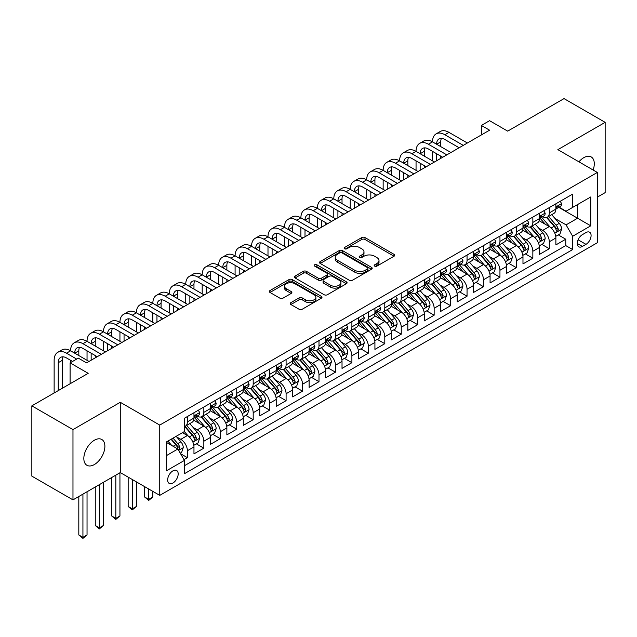 <?xml version="1.0" encoding="UTF-8"?>
<svg xmlns="http://www.w3.org/2000/svg" width="637" height="637" viewBox="0 0 637 637"><rect width="100%" height="100%" fill="white"/><g stroke="black" fill="none" stroke-linecap="round" stroke-linejoin="round"><path stroke-width="0.96" d="M374.644 266.123A1.6 0.924 0 0 0 376.905 266.123L394.056 256.217A2.285 1.322 0 0 0 394.725 255.286A2.285 1.322 0 0 0 394.056 254.354L364.993 237.569A2.285 1.322 0 0 0 361.768 237.569L344.609 247.475A1.6 0.924 0 0 0 344.139 248.127A1.6 0.924 0 0 0 344.609 248.78A1.6 0.924 0 0 0 346.87 248.78L349.092 247.498A7.31 4.22 0 0 1 359.427 247.498L361.848 248.9A7.31 4.22 0 0 1 363.99 251.886A7.31 4.22 0 0 1 361.848 254.864L359.626 256.146A1.6 0.924 0 0 0 359.157 256.799A1.6 0.924 0 0 0 359.626 257.452A1.6 0.924 0 0 0 361.888 257.452L364.109 256.17A7.31 4.22 0 0 1 374.445 256.17L376.865 257.571A7.31 4.22 0 0 1 378.999 260.557A7.31 4.22 0 0 1 376.865 263.535L374.644 264.817A1.6 0.924 0 0 0 374.174 265.47A1.6 0.924 0 0 0 374.644 266.123L374.644 264.817M94.364 464.548A14.89 8.6 120 0 0 104.086 451.426A14.89 8.6 120 0 0 101.809 439.498A14.89 8.6 120 0 0 94.364 440.231A14.89 8.6 120 0 0 84.633 453.353A14.89 8.6 120 0 0 86.919 465.289A14.89 8.6 120 0 0 94.364 464.548M593.119 170.015A14.89 8.6 120 0 0 591.208 156.941A14.89 8.6 120 0 0 583.763 157.681A14.89 8.6 120 0 0 578.937 161.822M172.914 483.021A7.445 4.3 120 0 0 177.779 476.46A7.445 4.3 120 0 0 176.632 470.496A7.445 4.3 120 0 0 172.914 470.862A7.445 4.3 120 0 0 168.049 477.424A7.445 4.3 120 0 0 169.187 483.387A7.445 4.3 120 0 0 172.914 483.021M290.878 302.647A2.285 1.322 0 0 0 290.209 303.578A2.285 1.322 0 0 0 290.878 304.51L299.032 309.216A2.285 1.322 0 0 0 302.264 309.216L321.319 298.22A2.285 1.322 0 0 0 321.988 297.28A2.285 1.322 0 0 0 321.319 296.348L292.248 279.571A2.285 1.322 0 0 0 289.023 279.571L269.969 290.568A2.285 1.322 0 0 0 269.3 291.507A2.285 1.322 0 0 0 269.969 292.439L279.818 298.124A2.285 1.322 0 0 0 283.051 298.124L291.205 293.418A2.285 1.322 0 0 0 291.873 292.487A2.285 1.322 0 0 0 291.205 291.547L286.316 288.728A6.107 3.527 0 0 1 284.524 286.236A6.107 3.527 0 0 1 288.298 282.979A6.107 3.527 0 0 1 294.955 283.744L314.089 294.788A6.107 3.527 0 0 1 315.88 297.28A6.107 3.527 0 0 1 312.106 300.545A6.107 3.527 0 0 1 305.449 299.78L302.264 297.933A2.285 1.322 0 0 0 299.032 297.933L290.878 302.647L290.878 304.51M597.339 197.144L605.15 192.629L605.15 122.352L564.024 98.608L507.681 131.134L489.582 120.688L481.357 125.433L489.582 130.187L86.544 362.875L78.319 358.129L70.094 362.875L70.094 383.769M72.976 429.601L72.976 499.878L120.274 472.574L120.274 402.289L72.976 429.601L31.85 405.857L88.193 373.322L70.094 362.875M120.274 402.289L159.752 425.086L597.339 172.452L597.339 242.729L159.752 495.371L159.752 425.086M605.15 122.352L557.853 149.655L597.339 172.452M349.251 280.224A2.285 1.322 0 0 0 352.484 280.224L371.53 269.22A2.285 1.322 0 0 0 372.199 268.288A2.285 1.322 0 0 0 371.53 267.357L342.467 250.58A2.285 1.322 0 0 0 339.242 250.58L320.188 261.576A2.285 1.322 0 0 0 319.519 262.508A2.285 1.322 0 0 0 320.188 263.439L349.251 280.224M315.251 266.465A1.6 0.924 0 0 1 316.876 266.696L316.876 264.793L346.424 281.857A2.285 1.322 0 0 1 347.093 282.788A2.285 1.322 0 0 1 346.424 283.72L327.37 294.724A2.285 1.322 0 0 1 324.145 294.724L295.074 277.939L295.074 276.076A2.285 1.322 0 0 0 294.405 277.007A2.285 1.322 0 0 0 295.074 277.939M295.074 276.076L303.228 271.37A2.285 1.322 0 0 1 306.461 271.37L318.245 278.17A2.285 1.322 0 0 0 321.478 278.17L326.885 275.049A2.285 1.322 0 0 0 327.553 274.117A2.285 1.322 0 0 0 326.885 273.185L314.614 266.099A1.6 0.924 0 0 1 314.145 265.446A1.6 0.924 0 0 1 315.132 264.594A1.6 0.924 0 0 1 316.876 264.793M72.976 499.878L31.85 476.134L31.85 405.857M183.974 459.635L187.389 457.661L180.566 453.719M176.68 436.95L180.812 439.331A9.308 5.375 60 0 1 187.389 450.733L193.966 446.927L193.966 453.863L203.84 448.169L196.355 443.846M193.13 427.451L197.263 429.832A9.308 5.375 60 0 1 203.84 441.234L210.417 437.436L210.417 444.363L220.291 438.67L212.806 434.346M209.581 417.952L213.713 420.34A9.308 5.375 60 0 1 220.291 431.735L226.868 427.937L226.868 434.872L236.741 429.171L229.256 424.847M226.031 408.452L230.164 410.841A9.308 5.375 60 0 1 236.741 422.235L243.318 418.437L243.318 425.373L253.192 419.672L245.707 415.348M242.482 398.961L246.615 401.342A9.308 5.375 60 0 1 253.192 412.736L259.769 408.938L259.769 415.873L269.642 410.172L262.157 405.857M258.933 389.462L263.065 391.843A9.308 5.375 60 0 1 269.642 403.245L276.219 399.439L276.219 406.374L286.093 400.681L278.608 396.357M275.383 379.963L279.516 382.343A9.308 5.375 60 0 1 286.093 393.746L292.67 389.948L292.67 396.875L302.543 391.182L295.058 386.858M291.834 370.463L295.966 372.852A9.308 5.375 60 0 1 302.543 384.246L309.12 380.448L309.12 387.384L318.994 381.682L311.509 377.359M308.284 360.964L312.417 363.353A9.308 5.375 60 0 1 318.994 374.747L325.571 370.949L325.571 377.884L335.444 372.183L327.959 367.86M324.735 351.473L328.867 353.853A9.308 5.375 60 0 1 335.444 365.248L342.021 361.45L342.021 368.385L351.895 362.684L344.41 358.368M341.185 341.973L345.318 344.354A9.308 5.375 60 0 1 351.895 355.757L358.472 351.958L358.472 358.886L368.345 353.193L360.861 348.869M357.636 332.474L361.768 334.855A9.308 5.375 60 0 1 368.345 346.257L374.922 342.459L374.922 349.387L384.796 343.693L377.311 339.37M374.086 322.975L378.219 325.364A9.308 5.375 60 0 1 384.796 336.758L391.373 332.96L391.373 339.895L401.246 334.194L393.762 329.87M390.537 313.476L394.669 315.864A9.308 5.375 60 0 1 401.246 327.259L407.823 323.461L407.823 330.396L417.697 324.695L410.212 320.379M406.987 303.984L411.12 306.365A9.308 5.375 60 0 1 417.697 317.759L424.274 313.961L424.274 320.897L434.147 315.196L426.663 310.88M423.438 294.485L427.57 296.866A9.308 5.375 60 0 1 434.147 308.268L440.724 304.47L440.724 311.397L450.598 305.704L443.113 301.381M439.888 284.986L444.021 287.375A9.308 5.375 60 0 1 450.598 298.769L457.175 294.971L457.175 301.906L467.048 296.205L459.564 291.881M456.339 275.487L460.471 277.875A9.308 5.375 60 0 1 467.048 289.27L473.625 285.472L473.625 292.407L483.499 286.706L476.014 282.382M472.789 265.987L476.922 268.376A9.308 5.375 60 0 1 483.499 279.77L490.076 275.972L490.076 282.908L499.949 277.206L492.465 272.891M489.24 256.496L493.372 258.877A9.308 5.375 60 0 1 499.949 270.279L506.526 266.473L506.526 273.408L516.4 267.707L508.915 263.392M505.69 246.997L509.823 249.378A9.308 5.375 60 0 1 516.4 260.78L522.977 256.982L522.977 263.909L532.851 258.216L525.366 253.892M522.141 237.497L526.273 239.886A9.308 5.375 60 0 1 532.851 251.281L539.428 247.482L539.428 254.418L549.301 248.717L549.301 241.781A9.308 5.375 -120 0 0 542.724 230.387L538.591 227.998M541.816 244.393L549.301 248.717M193.966 446.927A9.308 5.375 -120 0 0 187.389 435.533L182.453 432.682M210.417 437.436A9.308 5.375 -120 0 0 203.84 426.034L193.664 420.165M226.868 427.937A9.308 5.375 -120 0 0 220.291 416.542L210.114 410.666M243.318 418.437A9.308 5.375 -120 0 0 236.741 407.043L226.565 401.167M259.769 408.938A9.308 5.375 -120 0 0 253.192 397.544L243.016 391.667M276.219 399.439A9.308 5.375 -120 0 0 269.642 388.044L259.466 382.168M292.67 389.948A9.308 5.375 -120 0 0 286.093 378.545L275.917 372.677M309.12 380.448A9.308 5.375 -120 0 0 302.543 369.054L292.367 363.178M325.571 370.949A9.308 5.375 -120 0 0 318.994 359.555L308.818 353.678M342.021 361.45A9.308 5.375 -120 0 0 335.444 350.055L325.268 344.179M358.472 351.958A9.308 5.375 -120 0 0 351.895 340.556L341.719 334.688M374.922 342.459A9.308 5.375 -120 0 0 368.345 331.057L358.169 325.188M391.373 332.96A9.308 5.375 -120 0 0 384.796 321.566L374.62 315.689M407.823 323.461A9.308 5.375 -120 0 0 401.246 312.066L391.07 306.19M424.274 313.961A9.308 5.375 -120 0 0 417.697 302.567L407.521 296.691M440.724 304.47A9.308 5.375 -120 0 0 434.147 293.068L423.971 287.199M457.175 294.971A9.308 5.375 -120 0 0 450.598 283.569L440.422 277.7M473.625 285.472A9.308 5.375 -120 0 0 467.048 274.077L456.872 268.201M490.076 275.972A9.308 5.375 -120 0 0 483.499 264.578L473.323 258.702M506.526 266.473A9.308 5.375 -120 0 0 499.949 255.079L489.773 249.202M522.977 256.982A9.308 5.375 -120 0 0 516.4 245.579L506.224 239.711M539.428 247.482A9.308 5.375 -120 0 0 532.851 236.08L522.674 230.212M585.984 232.569L582.369 234.663A7.214 4.164 120 0 0 577.655 241.017A7.214 4.164 120 0 0 578.762 246.79A7.214 4.164 120 0 0 582.369 246.439L585.984 244.345A7.214 4.164 120 0 0 590.698 237.991A7.214 4.164 120 0 0 589.591 232.21A7.214 4.164 120 0 0 585.984 232.569M166.337 455.67L177.85 449.021L184.427 460.416L184.427 473.713L572.663 249.569L572.663 236.271L566.078 224.877L555.042 218.499M184.427 460.416L166.337 470.862L166.337 441.99L184.427 431.544L184.427 418.246L572.663 194.102L572.663 207.399L590.754 196.952L590.754 225.824L572.663 236.271M197.175 416.112L197.263 416.16A9.308 5.375 60 0 0 201.913 416.622L208.49 412.824A9.308 5.375 -120 0 0 210.417 408.564L210.417 403.245M213.626 406.613L213.713 406.661A9.308 5.375 60 0 0 218.364 407.123L224.941 403.325A9.308 5.375 -120 0 0 226.868 399.065L226.868 393.746M230.076 397.114L230.164 397.162A9.308 5.375 60 0 0 234.814 397.623L241.391 393.825A9.308 5.375 -120 0 0 243.318 389.565L243.318 384.246M246.527 387.615L246.615 387.662A9.308 5.375 60 0 0 251.265 388.124L257.842 384.326A9.308 5.375 -120 0 0 259.769 380.066L259.769 374.747M262.977 378.115L263.065 378.171A9.308 5.375 60 0 0 267.715 378.625L274.292 374.827A9.308 5.375 -120 0 0 276.219 370.567L276.219 365.248M279.428 368.624L279.516 368.672A9.308 5.375 60 0 0 284.166 369.134L290.743 365.335A9.308 5.375 -120 0 0 292.67 361.075L292.67 355.757M295.879 359.125L295.966 359.172A9.308 5.375 60 0 0 300.616 359.634L307.193 355.836A9.308 5.375 -120 0 0 309.12 351.576L309.12 346.257M312.329 349.625L312.417 349.673A9.308 5.375 60 0 0 317.067 350.135L323.644 346.337A9.308 5.375 -120 0 0 325.571 342.077L325.571 336.758M328.78 340.126L328.867 340.174A9.308 5.375 60 0 0 333.517 340.636L340.094 336.838A9.308 5.375 -120 0 0 342.021 332.578L342.021 327.259M345.23 330.627L345.318 330.683A9.308 5.375 60 0 0 349.968 331.144L356.545 327.338A9.308 5.375 -120 0 0 358.472 323.078L358.472 317.759M361.681 321.136L361.768 321.183A9.308 5.375 60 0 0 366.418 321.645L372.995 317.847A9.308 5.375 -120 0 0 374.922 313.587L374.922 308.268M378.131 311.636L378.219 311.684A9.308 5.375 60 0 0 382.869 312.146L389.446 308.348A9.308 5.375 -120 0 0 391.373 304.088L391.373 298.769M394.582 302.137L394.669 302.185A9.308 5.375 60 0 0 399.319 302.647L405.896 298.849A9.308 5.375 -120 0 0 407.823 294.589L407.823 289.27M411.032 292.638L411.12 292.686A9.308 5.375 60 0 0 415.77 293.147L422.347 289.349A9.308 5.375 -120 0 0 424.274 285.089L424.274 279.77M427.483 283.139L427.57 283.194A9.308 5.375 60 0 0 432.22 283.656L438.797 279.85A9.308 5.375 -120 0 0 440.724 275.59L440.724 270.271M443.933 273.647L444.021 273.695A9.308 5.375 60 0 0 448.671 274.157L455.248 270.359A9.308 5.375 -120 0 0 457.175 266.099L457.175 260.78M460.384 264.148L460.471 264.196A9.308 5.375 60 0 0 465.121 264.658L471.698 260.859A9.308 5.375 -120 0 0 473.625 256.6L473.625 251.281M476.834 254.649L476.922 254.696A9.308 5.375 60 0 0 481.572 255.158L488.149 251.36A9.308 5.375 -120 0 0 490.076 247.1L490.076 241.781M493.285 245.149L493.372 245.205A9.308 5.375 60 0 0 498.023 245.659L504.6 241.861A9.308 5.375 -120 0 0 506.526 237.601L506.526 232.282M509.735 235.65L509.823 235.706A9.308 5.375 60 0 0 514.473 236.168L521.05 232.362A9.308 5.375 -120 0 0 522.977 228.102L522.977 222.783M526.186 226.159L526.273 226.207A9.308 5.375 60 0 0 530.924 226.668L537.501 222.87A9.308 5.375 -120 0 0 539.428 218.61L539.428 213.291M184.427 465.735L565.752 245.579L565.752 239.217L555.878 244.919L555.878 237.983A9.308 5.375 -120 0 0 549.301 226.589L539.125 220.713M542.636 216.66L542.724 216.707A9.308 5.375 -120 0 0 547.374 217.169A9.308 5.375 -120 0 0 549.301 212.909L549.301 207.59M547.374 217.169L553.951 213.371A9.308 5.375 -120 0 0 555.878 209.111L555.878 203.792M187.389 416.534L187.389 421.853A9.308 5.375 60 0 1 185.463 426.113A9.308 5.375 60 0 1 184.427 426.495M185.463 426.113L192.04 422.315A9.308 5.375 -120 0 0 193.966 418.055L193.966 412.736M203.84 407.043L203.84 412.362A9.308 5.375 60 0 1 201.913 416.622M220.291 397.544L220.291 402.863A9.308 5.375 60 0 1 218.364 407.123M236.741 388.044L236.741 393.363A9.308 5.375 60 0 1 234.814 397.623M253.192 378.545L253.192 383.864A9.308 5.375 60 0 1 251.265 388.124M269.642 369.046L269.642 374.365A9.308 5.375 60 0 1 267.715 378.625M286.093 359.555L286.093 364.874A9.308 5.375 60 0 1 284.166 369.134M302.543 350.055L302.543 355.374A9.308 5.375 60 0 1 300.616 359.634M318.994 340.556L318.994 345.875A9.308 5.375 60 0 1 317.067 350.135M335.444 331.057L335.444 336.376A9.308 5.375 60 0 1 333.517 340.636M351.895 321.566L351.895 326.885A9.308 5.375 60 0 1 349.968 331.144M368.345 312.066L368.345 317.385A9.308 5.375 60 0 1 366.418 321.645M384.796 302.567L384.796 307.886A9.308 5.375 60 0 1 382.869 312.146M401.246 293.068L401.246 298.387A9.308 5.375 60 0 1 399.319 302.647M417.697 283.569L417.697 288.887A9.308 5.375 60 0 1 415.77 293.147M434.147 274.077L434.147 279.396A9.308 5.375 60 0 1 432.22 283.656M450.598 264.578L450.598 269.897A9.308 5.375 60 0 1 448.671 274.157M467.048 255.079L467.048 260.398A9.308 5.375 60 0 1 465.121 264.658M483.499 245.579L483.499 250.898A9.308 5.375 60 0 1 481.572 255.158M499.949 236.08L499.949 241.399A9.308 5.375 60 0 1 498.023 245.659M516.4 226.589L516.4 231.908A9.308 5.375 60 0 1 514.473 236.168M532.851 217.09L532.851 222.409A9.308 5.375 60 0 1 530.924 226.668M532.851 251.281L532.851 258.216M516.4 260.78L516.4 267.707M499.949 270.279L499.949 277.206M483.499 279.77L483.499 286.706M467.048 289.27L467.048 296.205M450.598 298.769L450.598 305.704M434.147 308.268L434.147 315.196M417.697 317.759L417.697 324.695M401.246 327.259L401.246 334.194M384.796 336.758L384.796 343.693M368.345 346.257L368.345 353.193M351.895 355.757L351.895 362.684M335.444 365.248L335.444 372.183M318.994 374.747L318.994 381.682M302.543 384.246L302.543 391.182M286.093 393.746L286.093 400.681M269.642 403.245L269.642 410.172M253.192 412.736L253.192 419.672M236.741 422.235L236.741 429.171M220.291 431.735L220.291 438.67M203.84 441.234L203.84 448.169M187.389 450.733L187.389 457.661M177.85 449.021L166.337 442.373M566.078 224.877L577.592 218.228L577.592 204.549L590.754 196.952M558.753 207.351L590.754 225.824M559.087 207.16L566.078 211.197L572.663 207.399M120.274 472.574L159.752 495.371M481.357 125.433L481.357 134.933M558.267 234.894L565.752 239.217M565.752 245.579L572.663 249.569M375.281 266.346L376.865 265.438A7.31 4.22 0 0 0 378.999 262.452L378.999 260.557M363.99 251.886L363.99 253.781A7.31 4.22 0 0 1 361.848 256.767L360.263 257.682M394.032 256.233L364.993 239.472A2.285 1.322 0 0 0 361.768 239.472L345.246 249.011M371.506 269.244L342.467 252.475A2.285 1.322 0 0 0 339.242 252.475L320.22 263.463M367.501 268.941A1.6 0.924 0 0 0 367.963 268.288A1.6 0.924 0 0 0 367.501 267.636L341.981 252.905A1.6 0.924 0 0 0 339.72 252.905L337.379 254.259A7.31 4.22 0 0 0 335.245 257.244A7.31 4.22 0 0 0 337.379 260.23L354.825 270.295A7.31 4.22 0 0 0 365.152 270.295L367.501 268.941L367.501 270.844A1.6 0.924 0 0 0 367.963 270.192L367.963 268.288M335.245 257.244L335.245 259.14A7.31 4.22 0 0 0 337.379 262.125L337.379 260.23M367.501 270.844L365.152 272.198A7.31 4.22 0 0 1 354.825 272.198L337.379 262.125M295.106 277.955L303.228 273.265L303.228 271.37M327.553 274.117L327.553 276.02A2.285 1.322 0 0 1 326.885 276.952L321.478 280.073A2.285 1.322 0 0 1 318.245 280.073L306.461 273.265A2.285 1.322 0 0 0 303.228 273.265M316.876 266.696L346.393 283.736M330.484 285.233A6.107 3.527 0 0 0 337.14 285.997A6.107 3.527 0 0 0 340.906 282.74A6.107 3.527 0 0 0 339.115 280.248L332.379 276.354A2.285 1.322 0 0 0 329.146 276.354L323.739 279.476A2.285 1.322 0 0 0 323.07 280.407A2.285 1.322 0 0 0 323.739 281.339L330.484 285.233L330.484 287.136A6.107 3.527 0 0 0 337.14 287.9A6.107 3.527 0 0 0 340.906 284.643L340.906 282.74M323.07 280.407L323.07 282.31A2.285 1.322 0 0 0 323.739 283.242L323.739 281.339M330.484 287.136L323.739 283.242M315.88 297.28L315.88 299.183A6.107 3.527 0 0 1 312.106 302.44A6.107 3.527 0 0 1 305.449 301.675L302.264 299.836A2.285 1.322 0 0 0 299.032 299.836L290.91 304.526M284.524 286.236L284.524 288.139A6.107 3.527 0 0 0 286.316 290.631L286.316 288.728M291.205 291.547L291.205 293.418L286.316 290.631M321.287 298.235L292.248 281.474A2.285 1.322 0 0 0 289.023 281.474L270 292.455M555.743 236.351L559.995 233.898L561.635 229.153A6.163 3.559 -120 0 0 559.238 223.364L551.722 214.661M550.217 227.186L541.625 217.241M545.328 224.288L540.343 218.523A14.77 8.528 -120 0 0 539.881 218.005M546.538 217.504L554.134 226.302A6.163 3.559 60 0 1 556.332 230.554L556.786 231.287L557.614 231.167L558.307 229.416A6.163 3.559 -120 0 0 556.109 225.164L548.592 216.461M546.984 217.36L555.153 226.82A3.137 1.815 60 0 1 555.942 228.046L558.307 229.416M560.241 201.276L561.635 203.697A6.163 3.559 60 0 1 560.361 206.428L557.24 208.227A6.163 3.559 -120 0 0 558.307 206.81L558.179 206.261M54.137 392.981L54.137 360.311A17.446 10.073 60 0 1 57.752 352.325L61.869 349.952A17.446 10.073 60 0 1 70.588 350.812A17.446 10.073 60 0 1 74.203 342.825L78.319 340.453A17.446 10.073 60 0 1 87.038 341.321A17.446 10.073 60 0 1 90.653 333.326L94.77 330.953A17.446 10.073 60 0 1 103.489 331.821A17.446 10.073 60 0 1 107.104 323.835L111.22 321.454A17.446 10.073 60 0 1 119.939 322.322A17.446 10.073 60 0 1 123.554 314.336L127.671 311.963A17.446 10.073 60 0 1 136.39 312.823A17.446 10.073 60 0 1 140.005 304.836L144.121 302.464A17.446 10.073 60 0 1 152.84 303.323A17.446 10.073 60 0 1 156.455 295.337L160.572 292.964A17.446 10.073 60 0 1 169.291 293.832A17.446 10.073 60 0 1 172.906 285.838L177.022 283.465A17.446 10.073 60 0 1 185.741 284.333A17.446 10.073 60 0 1 189.356 276.347L193.473 273.966A17.446 10.073 60 0 1 202.192 274.834A17.446 10.073 60 0 1 205.807 266.847L209.923 264.474A17.446 10.073 60 0 1 218.642 265.334A17.446 10.073 60 0 1 222.257 257.348L226.374 254.975A17.446 10.073 60 0 1 235.093 255.835A17.446 10.073 60 0 1 238.708 247.849L242.824 245.476A17.446 10.073 60 0 1 251.543 246.344A17.446 10.073 60 0 1 255.158 238.349L259.275 235.977A17.446 10.073 60 0 1 267.994 236.845A17.446 10.073 60 0 1 271.609 228.858L275.725 226.477A17.446 10.073 60 0 1 284.444 227.345A17.446 10.073 60 0 1 288.059 219.359L292.176 216.986A17.446 10.073 60 0 1 300.895 217.846A17.446 10.073 60 0 1 304.51 209.86L308.627 207.487A17.446 10.073 60 0 1 317.345 208.347A17.446 10.073 60 0 1 320.96 200.36L325.077 197.988A17.446 10.073 60 0 1 333.796 198.855A17.446 10.073 60 0 1 337.411 190.869L341.528 188.488A17.446 10.073 60 0 1 350.246 189.356A17.446 10.073 60 0 1 353.861 181.37L357.978 178.997A17.446 10.073 60 0 1 366.697 179.857A17.446 10.073 60 0 1 370.312 171.871L374.429 169.498A17.446 10.073 60 0 1 383.148 170.358A17.446 10.073 60 0 1 386.763 162.371L390.879 159.998A17.446 10.073 60 0 1 399.598 160.858A17.446 10.073 60 0 1 403.213 152.872L407.33 150.499A17.446 10.073 60 0 1 416.049 151.367A17.446 10.073 60 0 1 419.664 143.381L423.78 141A17.446 10.073 60 0 1 432.499 141.868A17.446 10.073 60 0 1 436.114 133.881L440.231 131.509A17.446 10.073 60 0 1 448.95 132.369L467.375 143.006M436.114 133.881A17.446 10.073 60 0 1 444.841 134.741L463.266 145.379M556.085 208.514L556.109 208.514A6.163 3.559 -120 0 0 557.24 208.227M557.51 206.348L558.307 206.81C557.924 205.878 557.264 206.261 556.332 207.949A6.163 3.559 60 0 1 555.878 208.825M459.15 147.752L444.841 139.495A11.633 6.712 -120 0 0 439.02 138.914A11.633 6.712 -120 0 0 436.616 144.241L440.724 141.868L440.724 146.614M441.457 138.38A11.633 6.712 -120 0 0 440.724 141.868M436.616 153.74L436.616 160.771M440.724 156.113L440.724 158.39M432.499 160.858L432.499 151.367M539.292 245.85L543.544 243.398L545.184 238.644A6.163 3.559 -120 0 0 542.788 232.855L535.271 224.16M533.766 236.685L525.175 226.74M528.877 233.787L523.893 228.014A14.77 8.528 -120 0 0 523.431 227.505M530.088 227.003L537.684 235.801A6.163 3.559 60 0 1 539.881 240.053L540.335 240.778L541.163 240.667L541.856 238.907A6.163 3.559 -120 0 0 539.658 234.663L532.142 225.96M530.533 226.86L538.703 236.319A3.137 1.815 60 0 1 539.491 237.545L541.856 238.907M522.842 255.349L527.094 252.897L528.734 248.143A6.163 3.559 -120 0 0 526.337 242.355L518.821 233.652M517.316 246.185L508.724 236.239M512.427 243.286L507.442 237.513A14.77 8.528 -120 0 0 506.98 237.004M513.637 236.502L521.233 245.301A6.163 3.559 60 0 1 523.431 249.545L523.885 250.277L524.713 250.158L525.406 248.406A6.163 3.559 -120 0 0 523.208 244.162L515.691 235.459M514.083 236.359L522.252 245.81A3.137 1.815 60 0 1 523.041 247.045L525.406 248.406M506.391 264.849L510.643 262.388L512.283 257.643A6.163 3.559 -120 0 0 509.887 251.854L502.37 243.151M500.865 255.684L492.274 245.731M495.976 252.785L490.992 247.013A14.77 8.528 -120 0 0 490.53 246.495M497.186 245.993L504.783 254.8A6.163 3.559 60 0 1 506.98 259.044L507.434 259.777L508.262 259.657L508.955 257.905A6.163 3.559 -120 0 0 506.757 253.661L499.241 244.958M497.632 245.85L505.802 255.31A3.137 1.815 60 0 1 506.59 256.536L508.955 257.905M489.941 274.348L494.193 271.888L495.833 267.142A6.163 3.559 -120 0 0 493.436 261.353L485.92 252.65M484.415 265.175L475.823 255.23M479.526 262.285L474.541 256.512A14.77 8.528 -120 0 0 474.079 255.994M480.736 255.493L488.332 264.299A6.163 3.559 60 0 1 490.53 268.543L490.984 269.276L491.812 269.156L492.505 267.405A6.163 3.559 -120 0 0 490.307 263.153L482.79 254.458M481.182 255.349L489.351 264.809A3.137 1.815 60 0 1 490.14 266.035L492.505 267.405M543.791 210.775L545.184 213.196A6.163 3.559 60 0 1 543.91 215.919L540.789 217.727A6.163 3.559 -120 0 0 541.856 216.309L541.729 215.76M419.664 143.381A17.446 10.073 60 0 1 428.39 144.241L432.499 141.868L450.924 152.506M428.39 144.241L446.816 154.879M539.635 218.013L539.658 218.013A6.163 3.559 -120 0 0 540.789 217.727M541.06 215.847L541.856 216.309C541.474 215.378 540.813 215.76 539.881 217.448A6.163 3.559 60 0 1 539.428 218.324M442.699 157.251L428.39 148.986A11.633 6.712 -120 0 0 422.57 148.413A11.633 6.712 -120 0 0 420.165 153.74L424.274 151.367L424.274 156.113M425.006 147.88A11.633 6.712 -120 0 0 424.274 151.367M420.165 163.239L420.165 170.262M424.274 165.612L424.274 167.889M416.049 170.358L416.049 160.858M527.34 220.267L528.734 222.695A6.163 3.559 60 0 1 527.46 225.418L524.339 227.226A6.163 3.559 -120 0 0 525.406 225.801L525.278 225.259M403.213 152.872A17.446 10.073 60 0 1 411.94 153.74L416.049 151.367L434.474 162.005M411.94 153.74L430.365 164.378M523.184 227.513L523.208 227.513A6.163 3.559 -120 0 0 524.339 227.226M524.609 225.347L525.406 225.801C525.023 224.877 524.362 225.251 523.431 226.947A6.163 3.559 60 0 1 522.977 227.823M426.249 166.751L411.94 158.486A11.633 6.712 -120 0 0 406.119 157.912A11.633 6.712 -120 0 0 403.715 163.239L407.823 160.866L407.823 165.612M408.556 157.379A11.633 6.712 -120 0 0 407.823 160.866M403.715 172.731L403.715 179.761M407.823 175.111L407.823 177.389M399.598 179.857L399.598 170.358M510.89 229.766L512.283 232.187A6.163 3.559 60 0 1 511.009 234.918L507.888 236.725A6.163 3.559 -120 0 0 508.955 235.3L508.828 234.75M386.763 162.371A17.446 10.073 60 0 1 395.489 163.239L399.598 160.858L418.023 171.496M395.489 163.239L413.915 173.877M506.733 237.012L506.757 237.012A6.163 3.559 -120 0 0 507.888 236.725M508.159 234.838L508.955 235.3C508.573 234.376 507.912 234.75 506.98 236.438A6.163 3.559 60 0 1 506.526 237.314M409.798 176.25L395.489 167.985A11.633 6.712 -120 0 0 389.669 167.412A11.633 6.712 -120 0 0 387.264 172.731L391.373 170.358L391.373 175.111M392.105 166.87A11.633 6.712 -120 0 0 391.373 170.358M387.264 182.23L387.264 189.261M391.373 184.603L391.373 186.888M383.148 189.356L383.148 179.857M494.439 239.265L495.833 241.686A6.163 3.559 60 0 1 494.559 244.417L491.438 246.216A6.163 3.559 -120 0 0 492.505 244.799L492.377 244.25M370.312 171.871A17.446 10.073 60 0 1 379.039 172.731L383.148 170.358L401.573 180.996M379.039 172.731L397.464 183.368M490.283 246.511L490.307 246.511A6.163 3.559 -120 0 0 491.438 246.216M491.708 244.337L492.505 244.799C492.122 243.867 491.461 244.25 490.53 245.938A6.163 3.559 60 0 1 490.076 246.814M393.348 185.749L379.039 177.484A11.633 6.712 -120 0 0 373.218 176.911A11.633 6.712 -120 0 0 370.814 182.23L374.922 179.857L374.922 184.603M375.655 176.369A11.633 6.712 -120 0 0 374.922 179.857M370.814 191.729L370.814 198.76M374.922 194.102L374.922 196.379M366.697 198.855L366.697 189.356M473.49 283.839L477.742 281.387L479.382 276.641A6.163 3.559 -120 0 0 476.986 270.852L469.469 262.149M467.964 274.674L459.373 264.729M463.075 271.776L458.091 266.003A14.77 8.528 -120 0 0 457.629 265.494M464.285 264.992L471.882 273.791A6.163 3.559 60 0 1 474.079 278.043L474.533 278.775L475.361 278.656L476.054 276.904A6.163 3.559 -120 0 0 473.856 272.652L466.34 263.949M464.731 264.849L472.901 274.308A3.137 1.815 60 0 1 473.689 275.534L476.054 276.904M477.989 248.764L479.382 251.185A6.163 3.559 60 0 1 478.108 253.908L474.987 255.716A6.163 3.559 -120 0 0 476.054 254.298L475.927 253.749M353.861 181.37A17.446 10.073 60 0 1 362.588 182.23L366.697 179.857L385.122 190.495M362.588 182.23L381.014 192.868M473.832 256.002L473.856 256.002A6.163 3.559 -120 0 0 474.987 255.716M475.258 253.837L476.054 254.298C475.672 253.367 475.011 253.749 474.079 255.437A6.163 3.559 60 0 1 473.625 256.313M376.897 195.24L362.588 186.983A11.633 6.712 -120 0 0 356.768 186.402A11.633 6.712 -120 0 0 354.363 191.729L358.472 189.356L358.472 194.102M359.204 185.869A11.633 6.712 -120 0 0 358.472 189.356M354.363 201.228L354.363 208.251M358.472 203.601L358.472 205.878M350.246 208.347L350.246 198.855M457.04 293.339L461.292 290.886L462.932 286.132A6.163 3.559 -120 0 0 460.535 280.344L453.018 271.649M451.514 284.174L442.922 274.228M446.625 281.275L441.64 275.502A14.77 8.528 -120 0 0 441.178 274.993M447.835 274.491L455.431 283.29A6.163 3.559 60 0 1 457.629 287.542L458.083 288.266L458.911 288.155L459.603 286.395A6.163 3.559 -120 0 0 457.406 282.151L449.889 273.448M448.281 274.348L456.45 283.807A3.137 1.815 60 0 1 457.239 285.034L459.603 286.395M461.538 258.264L462.932 260.684A6.163 3.559 60 0 1 461.658 263.407L458.536 265.215A6.163 3.559 -120 0 0 459.603 263.798L459.476 263.248M337.411 190.869A17.446 10.073 60 0 1 346.138 191.729L350.246 189.356L368.672 199.994M346.138 191.729L364.563 202.367M457.382 265.502L457.406 265.502A6.163 3.559 -120 0 0 458.536 265.215M458.807 263.336L459.603 263.798C459.221 262.866 458.56 263.248 457.629 264.936A6.163 3.559 60 0 1 457.175 265.812M360.446 204.74L346.138 196.475A11.633 6.712 -120 0 0 340.317 195.901A11.633 6.712 -120 0 0 337.913 201.228L342.021 198.855L342.021 203.601M342.754 195.368A11.633 6.712 -120 0 0 342.021 198.855M337.913 210.728L337.913 217.75M342.021 213.1L342.021 215.378M333.796 217.846L333.796 208.347M440.589 302.838L444.841 300.385L446.481 295.632A6.163 3.559 -120 0 0 444.085 289.843L436.568 281.14M435.063 293.673L426.472 283.728M430.174 290.775L425.19 285.002A14.77 8.528 -120 0 0 424.728 284.484M431.384 283.991L438.981 292.789A6.163 3.559 60 0 1 441.178 297.033L441.632 297.766L442.46 297.646L443.153 295.894A6.163 3.559 -120 0 0 440.955 291.65L433.439 282.947M431.83 283.847L440 293.299A3.137 1.815 60 0 1 440.788 294.533L443.153 295.894M445.088 267.755L446.481 270.176A6.163 3.559 60 0 1 445.207 272.907L442.086 274.714A6.163 3.559 -120 0 0 443.153 273.289L443.026 272.747M320.96 200.36A17.446 10.073 60 0 1 329.687 201.228L333.796 198.855L352.221 209.493M329.687 201.228L348.113 211.866M440.931 275.001L440.955 275.001A6.163 3.559 -120 0 0 442.086 274.714M442.357 272.835L443.153 273.289C442.771 272.365 442.11 272.74 441.178 274.428A6.163 3.559 60 0 1 440.724 275.311M343.996 214.239L329.687 205.974A11.633 6.712 -120 0 0 323.867 205.401A11.633 6.712 -120 0 0 321.462 210.728L325.571 208.347L325.571 213.1M326.303 204.867A11.633 6.712 -120 0 0 325.571 208.347M321.462 220.219L321.462 227.25M325.571 222.6L325.571 224.877M317.345 227.345L317.345 217.846M424.138 312.337L428.39 309.877L430.031 305.131A6.163 3.559 -120 0 0 427.634 299.342L420.117 290.639M418.613 303.172L410.021 293.219M413.724 300.274L408.739 294.501A14.77 8.528 -120 0 0 408.277 293.983M414.934 293.482L422.53 302.288A6.163 3.559 60 0 1 424.728 306.532L425.182 307.265L426.01 307.145L426.702 305.394A6.163 3.559 -120 0 0 424.505 301.15L416.988 292.447M415.38 293.339L423.549 302.798A3.137 1.815 60 0 1 424.338 304.024L426.702 305.394M428.637 277.254L430.031 279.675A6.163 3.559 60 0 1 428.757 282.406L425.635 284.206A6.163 3.559 -120 0 0 426.702 282.788L426.575 282.239M304.51 209.86A17.446 10.073 60 0 1 313.237 210.728L317.345 208.347L335.771 218.985M313.237 210.728L331.662 221.365M424.481 284.5L424.505 284.5A6.163 3.559 -120 0 0 425.635 284.206M425.906 282.326L426.702 282.788C426.32 281.857 425.659 282.239 424.728 283.927A6.163 3.559 60 0 1 424.274 284.803M327.545 223.738L313.237 215.473A11.633 6.712 -120 0 0 307.416 214.9A11.633 6.712 -120 0 0 305.012 220.219L309.12 217.846L309.12 222.6M309.853 214.358A11.633 6.712 -120 0 0 309.12 217.846M305.012 229.718L305.012 236.749M309.12 232.091L309.12 234.376M300.895 236.845L300.895 227.345M407.688 321.828L411.94 319.376L413.58 314.63A6.163 3.559 -120 0 0 411.183 308.841L403.667 300.138M402.162 312.663L393.57 302.718M397.273 309.773L392.288 304A14.77 8.528 -120 0 0 391.827 303.483M398.483 302.981L406.08 311.788A6.163 3.559 60 0 1 408.277 316.032L408.731 316.764L409.559 316.645L410.252 314.893A6.163 3.559 -120 0 0 408.054 310.641L400.538 301.946M398.929 302.838L407.099 312.297A3.137 1.815 60 0 1 407.887 313.523L410.252 314.893M412.187 286.754L413.58 289.174A6.163 3.559 60 0 1 412.306 291.905L409.185 293.705A6.163 3.559 -120 0 0 410.252 292.287L410.124 291.738M288.059 219.359A17.446 10.073 60 0 1 296.786 220.219L300.895 217.846L319.32 228.484M296.786 220.219L315.211 230.857M408.03 293.999L408.054 293.999A6.163 3.559 -120 0 0 409.185 293.705M409.456 291.826L410.252 292.287C409.87 291.356 409.209 291.738 408.277 293.426A6.163 3.559 60 0 1 407.823 294.302M311.095 233.238L296.786 224.972A11.633 6.712 -120 0 0 290.966 224.391A11.633 6.712 -120 0 0 288.561 229.718L292.67 227.345L292.67 232.091M293.402 223.858A11.633 6.712 -120 0 0 292.67 227.345M288.561 239.217L288.561 246.248M292.67 241.59L292.67 243.867M284.444 246.344L284.444 236.845M391.237 331.328L395.489 328.875L397.13 324.129A6.163 3.559 -120 0 0 394.733 318.341L387.216 309.638M385.711 322.163L377.12 312.218M380.822 319.264L375.838 313.492A14.77 8.528 -120 0 0 375.376 312.982M382.033 312.48L389.629 321.279A6.163 3.559 60 0 1 391.827 325.531L392.281 326.263L393.109 326.144L393.801 324.392A6.163 3.559 -120 0 0 391.604 320.14L384.087 311.437M382.479 312.337L390.648 321.796A3.137 1.815 60 0 1 391.437 323.023L393.801 324.392M395.736 296.253L397.13 298.673A6.163 3.559 60 0 1 395.856 301.397L392.734 303.204A6.163 3.559 -120 0 0 393.801 301.787L393.674 301.237M271.609 228.858A17.446 10.073 60 0 1 280.336 229.718L284.444 227.345L302.87 237.983M280.336 229.718L298.761 240.356M391.58 303.491L391.604 303.491A6.163 3.559 -120 0 0 392.734 303.204M393.005 301.325L393.801 301.787C393.419 300.855 392.758 301.237 391.827 302.925A6.163 3.559 60 0 1 391.373 303.801M294.644 242.729L280.336 234.472A11.633 6.712 -120 0 0 274.515 233.89A11.633 6.712 -120 0 0 272.11 239.217L276.219 236.845L276.219 241.59M276.952 233.357A11.633 6.712 -120 0 0 276.219 236.845M272.11 248.717L272.11 255.74M276.219 251.089L276.219 253.367M267.994 255.835L267.994 246.344M374.787 340.827L379.039 338.374L380.679 333.621A6.163 3.559 -120 0 0 378.282 327.832L370.766 319.129M369.261 331.662L360.669 321.717M364.372 328.764L359.387 322.991A14.77 8.528 -120 0 0 358.926 322.481M365.582 321.98L373.178 330.778A6.163 3.559 60 0 1 375.376 335.03L375.83 335.755L376.658 335.643L377.351 333.884A6.163 3.559 -120 0 0 375.153 329.64L367.637 320.937M366.028 321.836L374.198 331.288A3.137 1.815 60 0 1 374.986 332.522L377.351 333.884M379.286 305.752L380.679 308.173A6.163 3.559 60 0 1 379.405 310.896L376.284 312.703A6.163 3.559 -120 0 0 377.351 311.286L377.223 310.737M255.158 238.349A17.446 10.073 60 0 1 263.885 239.217L267.994 236.845L286.419 247.482M263.885 239.217L282.31 249.855M375.129 312.99L375.153 312.99A6.163 3.559 -120 0 0 376.284 312.703M376.555 310.824L377.351 311.286C376.969 310.354 376.308 310.737 375.376 312.425A6.163 3.559 60 0 1 374.922 313.3M278.194 252.228L263.885 243.963A11.633 6.712 -120 0 0 258.065 243.39A11.633 6.712 -120 0 0 255.66 248.717L259.769 246.344L259.769 251.089M260.501 242.856A11.633 6.712 -120 0 0 259.769 246.344M255.66 258.216L255.66 265.239M259.769 260.589L259.769 262.866M251.543 265.334L251.543 255.835M358.336 350.326L362.588 347.874L364.229 343.12A6.163 3.559 -120 0 0 361.832 337.331L354.315 328.628M352.81 341.161L344.219 331.216M347.921 338.263L342.937 332.49A14.77 8.528 -120 0 0 342.475 331.973M349.132 331.479L356.728 340.277A6.163 3.559 60 0 1 358.926 344.521L359.379 345.254L360.208 345.135L360.9 343.383A6.163 3.559 -120 0 0 358.703 339.139L351.186 330.436M349.578 331.328L357.747 340.787A3.137 1.815 60 0 1 358.535 342.021L360.9 343.383M362.835 315.243L364.229 317.664A6.163 3.559 60 0 1 362.955 320.395L359.833 322.203A6.163 3.559 -120 0 0 360.9 320.777L360.773 320.236M238.708 247.849A17.446 10.073 60 0 1 247.435 248.717L251.543 246.344L269.969 256.982M247.435 248.717L265.86 259.355M358.679 322.489L358.703 322.489A6.163 3.559 -120 0 0 359.833 322.203M360.104 320.323L360.9 320.777C360.518 319.854 359.857 320.228 358.926 321.916A6.163 3.559 60 0 1 358.472 322.8M261.743 261.727L247.435 253.462A11.633 6.712 -120 0 0 241.614 252.889A11.633 6.712 -120 0 0 239.209 258.216L243.318 255.835L243.318 260.589M244.051 252.348A11.633 6.712 -120 0 0 243.318 255.835M239.209 267.707L239.209 274.738M243.318 270.088L243.318 272.365M235.093 274.834L235.093 265.334M341.886 359.825L346.138 357.365L347.778 352.619A6.163 3.559 -120 0 0 345.381 346.831L337.865 338.128M336.36 350.653L327.768 340.707M331.471 347.762L326.486 341.989A14.77 8.528 -120 0 0 326.025 341.472M332.681 340.97L340.277 349.777A6.163 3.559 60 0 1 342.475 354.021L342.929 354.753L343.757 354.634L344.45 352.882A6.163 3.559 -120 0 0 342.252 348.638L334.736 339.935M333.127 340.827L341.297 350.286A3.137 1.815 60 0 1 342.085 351.513L344.45 352.882M346.385 324.743L347.778 327.163A6.163 3.559 60 0 1 346.504 329.894L343.383 331.694A6.163 3.559 -120 0 0 344.45 330.277L344.322 329.727M222.257 257.348A17.446 10.073 60 0 1 230.984 258.216L235.093 255.835L253.518 266.473M230.984 258.216L249.409 268.854M342.228 331.988L342.252 331.988A6.163 3.559 -120 0 0 343.383 331.694M343.654 329.815L344.45 330.277C344.068 329.345 343.407 329.727 342.475 331.415A6.163 3.559 60 0 1 342.021 332.291M245.293 271.227L230.984 262.962A11.633 6.712 -120 0 0 225.164 262.388A11.633 6.712 -120 0 0 222.759 267.707L226.868 265.334L226.868 270.088M227.6 261.847A11.633 6.712 -120 0 0 226.868 265.334M222.759 277.206L222.759 284.237M226.868 279.579L226.868 281.865M218.642 284.333L218.642 274.834M325.435 369.317L329.687 366.864L331.328 362.119A6.163 3.559 -120 0 0 328.931 356.33L321.414 347.627M319.909 360.152L311.318 350.207M315.02 357.261L310.036 351.489A14.77 8.528 -120 0 0 309.574 350.971M316.231 350.469L323.827 359.276A6.163 3.559 60 0 1 326.025 363.52L326.478 364.253L327.307 364.133L327.999 362.381A6.163 3.559 -120 0 0 325.802 358.129L318.285 349.434M316.677 350.326L324.846 359.786A3.137 1.815 60 0 1 325.634 361.012L327.999 362.381M329.934 334.242L331.328 336.662A6.163 3.559 60 0 1 330.054 339.394L326.932 341.193A6.163 3.559 -120 0 0 327.999 339.776L327.872 339.226M205.807 266.847A17.446 10.073 60 0 1 214.534 267.707L218.642 265.334L237.068 275.972M214.534 267.707L232.959 278.345M325.778 341.488L325.802 341.488A6.163 3.559 -120 0 0 326.932 341.193M327.203 339.314L327.999 339.776C327.617 338.844 326.956 339.226 326.025 340.914A6.163 3.559 60 0 1 325.571 341.79M228.842 280.726L214.534 272.461A11.633 6.712 -120 0 0 208.713 271.88A11.633 6.712 -120 0 0 206.308 277.206L210.417 274.834L210.417 279.579M211.15 271.346A11.633 6.712 -120 0 0 210.417 274.834M206.308 286.706L206.308 293.737M210.417 289.079L210.417 291.356M202.192 293.832L202.192 284.333M308.985 378.816L313.237 376.363L314.877 371.618A6.163 3.559 -120 0 0 312.48 365.829L304.964 357.126M303.459 369.651L294.867 359.706M298.57 366.753L293.585 360.98A14.77 8.528 -120 0 0 293.124 360.47M299.78 359.969L307.376 368.767A6.163 3.559 60 0 1 309.574 373.019L310.028 373.744L310.856 373.632L311.549 371.881A6.163 3.559 -120 0 0 309.351 367.629L301.834 358.926M300.226 359.825L308.396 369.285A3.137 1.815 60 0 1 309.184 370.511L311.549 371.881M313.484 343.741L314.877 346.162A6.163 3.559 60 0 1 313.603 348.885L310.482 350.692A6.163 3.559 -120 0 0 311.549 349.275L311.421 348.726M189.356 276.347A17.446 10.073 60 0 1 198.083 277.206L202.192 274.834L220.617 285.472M198.083 277.206L216.508 287.844M309.327 350.979L309.351 350.979A6.163 3.559 -120 0 0 310.482 350.692M310.752 348.813L311.549 349.275C311.167 348.343 310.506 348.726 309.574 350.414A6.163 3.559 60 0 1 309.12 351.29M212.392 290.217L198.083 281.96A11.633 6.712 -120 0 0 192.263 281.379A11.633 6.712 -120 0 0 189.858 286.706L193.966 284.333L193.966 289.079M194.699 280.845A11.633 6.712 -120 0 0 193.966 284.333M189.858 296.205L189.858 303.228M193.966 298.578L193.966 300.855M185.741 303.323L185.741 293.832M292.534 388.315L296.786 385.863L298.427 381.109A6.163 3.559 -120 0 0 296.03 375.32L288.513 366.617M287.008 379.15L278.417 369.205M282.119 376.252L277.135 370.479A14.77 8.528 -120 0 0 276.673 369.97M283.33 369.468L290.926 378.267A6.163 3.559 60 0 1 293.124 382.511L293.577 383.243L294.405 383.132L295.098 381.372A6.163 3.559 -120 0 0 292.901 377.128L285.384 368.425M283.776 369.325L291.945 378.776A3.137 1.815 60 0 1 292.733 380.01L295.098 381.372M297.033 353.232L298.427 355.661A6.163 3.559 60 0 1 297.153 358.384L294.031 360.192A6.163 3.559 -120 0 0 295.098 358.766L294.971 358.225M172.906 285.838A17.446 10.073 60 0 1 181.633 286.706L185.741 284.333L204.166 294.971M181.633 286.706L200.058 297.344M292.877 360.478L292.901 360.478A6.163 3.559 -120 0 0 294.031 360.192M294.302 358.312L295.098 358.766C294.716 357.843 294.055 358.225 293.124 359.913A6.163 3.559 60 0 1 292.67 360.789M195.941 299.716L181.633 291.451A11.633 6.712 -120 0 0 175.812 290.878A11.633 6.712 -120 0 0 173.407 296.205L177.516 293.832L177.516 298.578M178.249 290.345A11.633 6.712 -120 0 0 177.516 293.832M173.407 305.704L173.407 312.727M177.516 308.077L177.516 310.354M169.291 312.823L169.291 303.323M276.084 397.814L280.336 395.362L281.976 390.608A6.163 3.559 -120 0 0 279.579 384.82L272.063 376.117M270.558 388.65L261.966 378.704M265.669 385.751L260.684 379.978A14.77 8.528 -120 0 0 260.222 379.461M266.879 378.959L274.475 387.766A6.163 3.559 60 0 1 276.673 392.01L277.127 392.742L277.955 392.623L278.648 390.871A6.163 3.559 -120 0 0 276.45 386.627L268.933 377.924M267.325 378.816L275.495 388.275A3.137 1.815 60 0 1 276.283 389.51L278.648 390.871M280.583 362.732L281.976 365.152A6.163 3.559 60 0 1 280.702 367.883L277.581 369.691A6.163 3.559 -120 0 0 278.648 368.266L278.52 367.724M156.455 295.337A17.446 10.073 60 0 1 165.182 296.205L169.291 293.832L187.716 304.462M165.182 296.205L183.607 306.843M276.426 369.978L276.45 369.978A6.163 3.559 -120 0 0 277.581 369.691M277.851 367.812L278.648 368.266C278.265 367.342 277.605 367.716 276.673 369.404A6.163 3.559 60 0 1 276.219 370.288M179.491 309.216L165.182 300.951A11.633 6.712 -120 0 0 159.361 300.377A11.633 6.712 -120 0 0 156.957 305.704L161.065 303.323L161.065 308.077M161.798 299.836A11.633 6.712 -120 0 0 161.065 303.323M156.957 315.196L156.957 322.226M161.065 317.576L161.065 319.854M152.84 322.322L152.84 312.823M259.633 407.314L263.885 404.853L265.525 400.108A6.163 3.559 -120 0 0 263.129 394.319L255.612 385.616M254.107 398.141L245.516 388.196M249.218 395.251L244.234 389.478A14.77 8.528 -120 0 0 243.772 388.96M250.429 388.459L258.025 397.265A6.163 3.559 60 0 1 260.222 401.509L260.676 402.242L261.504 402.122L262.197 400.37A6.163 3.559 -120 0 0 260 396.126L252.483 387.423M250.874 388.315L259.044 397.775A3.137 1.815 60 0 1 259.832 399.001L262.197 400.37M264.132 372.231L265.525 374.652A6.163 3.559 60 0 1 264.251 377.383L261.13 379.182A6.163 3.559 -120 0 0 262.197 377.765L262.07 377.215M140.005 304.836A17.446 10.073 60 0 1 148.732 305.704L152.84 303.323L171.265 313.961M148.732 305.704L167.157 316.334M259.976 379.477L260 379.477A6.163 3.559 -120 0 0 261.13 379.182M261.401 377.303L262.197 377.765C261.815 376.833 261.154 377.215 260.222 378.904A6.163 3.559 60 0 1 259.769 379.779M163.04 318.715L148.732 310.45A11.633 6.712 -120 0 0 142.911 309.877A11.633 6.712 -120 0 0 140.506 315.196L144.615 312.823L144.615 317.576M145.347 309.335A11.633 6.712 -120 0 0 144.615 312.823M140.506 324.695L140.506 331.726M144.615 327.068L144.615 329.353M136.39 331.821L136.39 322.322M243.183 416.805L247.435 414.353L249.075 409.607A6.163 3.559 -120 0 0 246.678 403.818L239.162 395.115M237.657 407.64L229.065 397.695M232.768 404.75L227.783 398.977A14.77 8.528 -120 0 0 227.321 398.459M233.978 397.958L241.574 406.764A6.163 3.559 60 0 1 243.772 411.008L244.226 411.741L245.054 411.621L245.747 409.87A6.163 3.559 -120 0 0 243.549 405.618L236.032 396.915M234.424 397.814L242.593 407.274A3.137 1.815 60 0 1 243.382 408.5L245.747 409.87M148.732 489.009L148.732 499.36L152.84 496.987L152.84 491.382M152.84 496.987L148.732 500.403L144.615 496.987L144.615 486.628M144.615 496.987L148.732 499.36L148.732 500.403M247.682 381.73L249.075 384.151A6.163 3.559 60 0 1 247.801 386.882L244.68 388.681A6.163 3.559 -120 0 0 245.747 387.264L245.619 386.715M123.554 314.336A17.446 10.073 60 0 1 132.281 315.196L136.39 312.823L154.815 323.461M132.281 315.196L150.706 325.833M243.525 388.968L243.549 388.968A6.163 3.559 -120 0 0 244.68 388.681M244.95 386.802L245.747 387.264C245.364 386.333 244.704 386.715 243.772 388.403A6.163 3.559 60 0 1 243.318 389.279M146.59 328.206L132.281 319.949A11.633 6.712 -120 0 0 126.46 319.368A11.633 6.712 -120 0 0 124.056 324.695L128.164 322.322L128.164 327.068M128.897 318.834A11.633 6.712 -120 0 0 128.164 322.322M124.056 334.194L124.056 341.225M128.164 336.567L128.164 338.844M119.939 341.321L119.939 331.821M226.732 426.304L230.984 423.852L232.624 419.106A6.163 3.559 -120 0 0 230.228 413.317L222.711 404.614M221.206 417.139L212.615 407.194M216.317 414.241L211.333 408.468A14.77 8.528 -120 0 0 210.871 407.959M217.528 407.457L225.124 416.256A6.163 3.559 60 0 1 227.321 420.508L227.775 421.232L228.603 421.121L229.296 419.369A6.163 3.559 -120 0 0 227.098 415.117L219.582 406.414M217.973 407.314L226.143 416.773A3.137 1.815 60 0 1 226.931 417.999L229.296 419.369M132.281 479.51L132.281 508.859L136.39 506.487L136.39 481.883M136.39 506.487L132.281 509.903L128.164 506.487L128.164 477.137M128.164 506.487L132.281 508.859L132.281 509.903M231.231 391.229L232.624 393.65A6.163 3.559 60 0 1 231.35 396.373L228.229 398.181A6.163 3.559 -120 0 0 229.296 396.763L229.169 396.214M107.104 323.835A17.446 10.073 60 0 1 115.83 324.695L119.939 322.322L138.364 332.96M115.83 324.695L134.256 335.333M227.075 398.467L227.098 398.467A6.163 3.559 -120 0 0 228.229 398.181M228.5 396.302L229.296 396.763C228.914 395.832 228.253 396.214 227.321 397.902A6.163 3.559 60 0 1 226.868 398.778M130.139 337.706L115.83 329.448A11.633 6.712 -120 0 0 110.01 328.867A11.633 6.712 -120 0 0 107.605 334.194L111.714 331.821L111.714 336.567M112.446 328.334A11.633 6.712 -120 0 0 111.714 331.821M107.605 343.693L107.605 350.716M111.714 346.066L111.714 348.343M103.489 350.812L103.489 341.321M210.282 435.804L214.534 433.351L216.174 428.597A6.163 3.559 -120 0 0 213.777 422.809L206.261 414.106M204.756 426.639L196.164 416.694M199.867 423.74L194.882 417.968A14.77 8.528 -120 0 0 194.42 417.458M201.077 416.956L208.673 425.755A6.163 3.559 60 0 1 210.871 429.999L211.325 430.731L212.153 430.62L212.846 428.86A6.163 3.559 -120 0 0 210.648 424.616L203.131 415.913M201.523 416.813L209.692 426.264A3.137 1.815 60 0 1 210.481 427.499L212.846 428.86M115.83 475.138L115.83 518.359L119.939 515.978L119.939 472.765M119.939 515.978L115.83 519.402L111.714 515.978L111.714 477.511M111.714 515.978L115.83 518.359L115.83 519.402M214.78 400.721L216.174 403.149A6.163 3.559 60 0 1 214.9 405.873L211.779 407.68A6.163 3.559 -120 0 0 212.846 406.255L212.718 405.713M90.653 333.326A17.446 10.073 60 0 1 99.38 334.194L103.489 331.821L121.914 342.459M99.38 334.194L117.805 344.832M210.624 407.967L210.648 407.967A6.163 3.559 -120 0 0 211.779 407.68M212.049 405.801L212.846 406.255C212.463 405.331 211.803 405.713 210.871 407.401A6.163 3.559 60 0 1 210.417 408.277M113.689 347.205L99.38 338.94A11.633 6.712 -120 0 0 93.559 338.366A11.633 6.712 -120 0 0 91.155 343.693L95.263 341.321L95.263 346.066M95.996 337.833A11.633 6.712 -120 0 0 95.263 341.321M91.155 353.193L91.155 360.216M95.263 355.565L95.263 357.843M87.038 360.311L87.038 350.812M193.831 445.303L198.083 442.85L199.723 438.097A6.163 3.559 -120 0 0 197.327 432.308L189.81 423.605M188.305 436.138L184.372 431.575M183.416 433.24L182.779 432.499M184.626 426.448L192.223 435.254A6.163 3.559 60 0 1 194.42 439.498L194.874 440.231L195.702 440.111L196.395 438.36A6.163 3.559 -120 0 0 194.197 434.116L186.681 425.412M185.072 426.304L193.242 435.764A3.137 1.815 60 0 1 194.03 436.99L196.395 438.36M99.38 484.638L99.38 527.85L103.489 525.477L103.489 482.265M103.489 525.477L99.38 528.901L95.263 525.477L95.263 487.01M95.263 525.477L99.38 527.85L99.38 528.901M198.33 410.22L199.723 412.641A6.163 3.559 60 0 1 198.449 415.372L195.328 417.179A6.163 3.559 -120 0 0 196.395 415.754L196.268 415.213M74.203 342.825A17.446 10.073 60 0 1 82.929 343.693L87.038 341.321L105.463 351.95M82.929 343.693L101.355 354.331M194.174 417.466L194.197 417.466A6.163 3.559 -120 0 0 195.328 417.179M195.599 415.3L196.395 415.754C196.013 414.83 195.352 415.205 194.42 416.893A6.163 3.559 60 0 1 193.966 417.776M97.238 356.704L82.929 348.439A11.633 6.712 -120 0 0 77.109 347.866A11.633 6.712 -120 0 0 74.704 353.193L78.813 350.812L78.813 355.565M79.545 347.324A11.633 6.712 -120 0 0 78.813 350.812M70.588 362.588L70.588 360.311M180.231 453.154L181.633 452.342L183.273 447.596A6.163 3.559 -120 0 0 180.876 441.807L176.146 436.329M171.727 445.486L167.921 441.075M166.966 442.739L166.337 442.006M171.042 439.275L175.772 444.753A6.163 3.559 60 0 1 177.978 448.997L178.424 449.73L179.252 449.611L179.945 447.859A6.163 3.559 -120 0 0 177.747 443.615L173.017 438.129M171.425 439.052L176.791 445.263A3.137 1.815 60 0 1 177.58 446.489L179.945 447.859M82.929 494.137L82.929 537.349L87.038 534.976L87.038 491.756M87.038 534.976L82.929 538.392L78.813 534.976L78.813 496.51M78.813 534.976L82.929 537.349L82.929 538.392M57.752 352.325A17.446 10.073 60 0 1 66.479 353.193L70.588 350.812L89.013 361.45M66.479 353.193L76.679 359.077M72.562 361.45L66.479 357.938A11.633 6.712 -120 0 0 60.658 357.365A11.633 6.712 -120 0 0 58.254 362.684L58.254 390.608M63.095 356.824A11.633 6.712 -120 0 0 62.362 360.311L62.362 388.236M180.812 439.331L187.389 435.533M197.263 429.832L203.84 426.034M213.713 420.34L220.291 416.542M230.164 410.841L236.741 407.043M246.615 401.342L253.192 397.544M263.065 391.843L269.642 388.044M279.516 382.343L286.093 378.545M295.966 372.852L302.543 369.054M312.417 363.353L318.994 359.555M328.867 353.853L335.444 350.055M345.318 344.354L351.895 340.556M361.768 334.855L368.345 331.057M378.219 325.364L384.796 321.566M394.669 315.864L401.246 312.066M411.12 306.365L417.697 302.567M427.57 296.866L434.147 293.068M444.021 287.375L450.598 283.569M460.471 277.875L467.048 274.077M476.922 268.376L483.499 264.578M493.372 258.877L499.949 255.079M509.823 249.378L516.4 245.579M526.273 239.886L532.851 236.08M542.724 230.387L549.301 226.589M549.301 212.909L555.878 209.111M187.389 421.853L193.966 418.055M203.84 412.362L210.417 408.564M220.291 402.863L226.868 399.065M236.741 393.363L243.318 389.565M253.192 383.864L259.769 380.066M269.642 374.365L276.219 370.567M286.093 364.874L292.67 361.075M302.543 355.374L309.12 351.576M318.994 345.875L325.571 342.077M335.444 336.376L342.021 332.578M351.895 326.885L358.472 323.078M368.345 317.385L374.922 313.587M384.796 307.886L391.373 304.088M401.246 298.387L407.823 294.589M417.697 288.887L424.274 285.089M434.147 279.396L440.724 275.59M450.598 269.897L457.175 266.099M467.048 260.398L473.625 256.6M483.499 250.898L490.076 247.1M499.949 241.399L506.526 237.601M516.4 231.908L522.977 228.102M532.851 222.409L539.428 218.61M549.301 241.781L555.878 237.983M578.093 239.791L585.984 244.345M577.265 243.493L582.369 246.439M376.865 265.438L376.865 263.535M359.626 257.452L359.626 256.146M361.848 256.767L361.848 254.864M344.609 248.78L344.609 247.475M361.768 239.472L361.768 237.569M364.993 239.472L364.993 237.569M394.056 256.217L394.056 254.354M320.188 263.439L320.188 261.576M339.242 252.475L339.242 250.58M342.467 252.475L342.467 250.58M371.53 269.22L371.53 267.357M354.825 272.198L354.825 270.295M365.152 272.198L365.152 270.295M306.461 273.265L306.461 271.37M318.245 280.073L318.245 278.17M321.478 280.073L321.478 278.17M326.885 276.952L326.885 275.049M346.424 283.72L346.424 281.857M299.032 299.836L299.032 297.933M302.264 299.836L302.264 297.933M305.449 301.675L305.449 299.78M269.969 292.439L269.969 290.568M289.023 281.474L289.023 279.571M292.248 281.474L292.248 279.571M321.319 298.22L321.319 296.348M554.803 233.19L561.595 229.272M556.109 225.164L559.238 223.364M551.196 228.006L554.134 226.302M561.595 203.625L555.878 206.929M448.95 132.369L444.841 134.741M538.353 242.689L545.145 238.764M539.658 234.663L542.788 232.855M534.746 237.497L537.684 235.801M521.902 252.188L528.694 248.263M523.208 244.162L526.337 242.355M518.295 246.997L521.233 245.301M505.452 261.688L512.244 257.762M506.757 253.661L509.887 251.854M501.845 256.496L504.783 254.8M489.001 271.179L495.793 267.261M490.307 263.153L493.436 261.353M485.394 265.995L488.332 264.299M545.145 213.124L539.428 216.421M528.694 222.624L522.977 225.92M512.244 232.115L506.526 235.419M495.793 241.614L490.076 244.919M472.55 280.678L479.343 276.761M473.856 272.652L476.986 270.852M468.943 275.495L471.882 273.791M479.343 251.113L473.625 254.41M456.1 290.177L462.892 286.252M457.406 282.151L460.535 280.344M452.493 284.986L455.431 283.29M462.892 260.613L457.175 263.909M439.649 299.677L446.441 295.751M440.955 291.65L444.085 289.843M436.042 294.485L438.981 292.789M446.441 270.112L440.724 273.408M423.199 309.176L429.991 305.25M424.505 301.15L427.634 299.342M419.592 303.984L422.53 302.288M429.991 279.603L424.274 282.908M406.748 318.667L413.54 314.75M408.054 310.641L411.183 308.841M403.141 313.484L406.08 311.788M413.54 289.102L407.823 292.407M390.298 328.166L397.09 324.249M391.604 320.14L394.733 318.341M386.691 322.983L389.629 321.279M397.09 298.602L391.373 301.898M373.847 337.666L380.639 333.74M375.153 329.64L378.282 327.832M370.24 332.474L373.178 330.778M380.639 308.101L374.922 311.397M357.397 347.165L364.189 343.239M358.703 339.139L361.832 337.331M353.79 341.973L356.728 340.277M364.189 317.6L358.472 320.897M340.946 356.664L347.738 352.739M342.252 348.638L345.381 346.831M337.339 351.473L340.277 349.777M347.738 327.092L342.021 330.396M324.496 366.156L331.288 362.238M325.802 358.129L328.931 356.33M320.889 360.972L323.827 359.276M331.288 336.591L325.571 339.895M308.045 375.655L314.837 371.737M309.351 367.629L312.48 365.829M304.438 370.471L307.376 368.767M314.837 346.09L309.12 349.387M291.595 385.154L298.387 381.229M292.901 377.128L296.03 375.32M287.988 379.963L290.926 378.267M298.387 355.589L292.67 358.886M275.144 394.653L281.936 390.728M276.45 386.627L279.579 384.82M271.537 389.462L274.475 387.766M281.936 365.089L276.219 368.385M258.694 404.153L265.486 400.227M260 396.126L263.129 394.319M255.087 398.961L258.025 397.265M265.486 374.58L259.769 377.884M242.243 413.644L249.035 409.726M243.549 405.618L246.678 403.818M238.636 408.46L241.574 406.764M249.035 384.079L243.318 387.384M225.793 423.143L232.585 419.218M227.098 415.117L230.228 413.317M222.186 417.952L225.124 416.256M232.585 393.578L226.868 396.875M209.342 432.642L216.134 428.717M210.648 424.616L213.777 422.809M205.735 427.451L208.673 425.755M216.134 403.078L210.417 406.374M192.892 442.142L199.684 438.216M194.197 434.116L197.327 432.308M189.285 436.95L192.223 435.254M199.684 412.569L193.966 415.873M178.631 450.375L183.233 447.715M177.747 443.615L180.876 441.807M173.113 446.29L175.772 444.753M62.362 360.311L58.254 362.684"/></g></svg>
